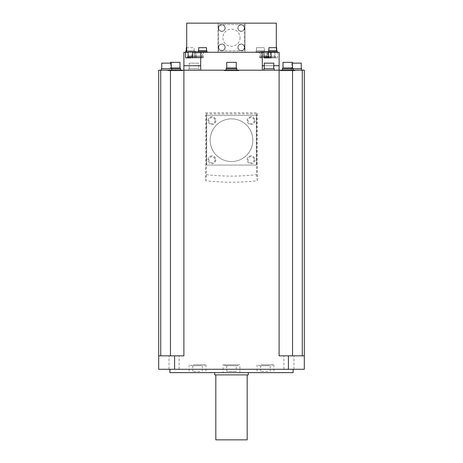 <?xml version="1.0" encoding="UTF-8"?>
<svg xmlns="http://www.w3.org/2000/svg" width="463" height="463" viewBox="0 0 463 463"><rect width="100%" height="100%" fill="white"/><g stroke="black" fill="none" stroke-linecap="round" stroke-linejoin="round"><path stroke-width="0.35" stroke-dasharray="2.31 1.74" d="M293.108 372.64L169.892 372.64M231.5 372.64L214.699 372.64L231.5 372.64M201.746 372.64L189.147 372.64L201.746 372.64M269.651 372.64L257.052 372.64L269.651 372.64M223.097 372.64L239.903 372.64L223.097 372.64L223.097 364.798L239.903 364.798L223.097 364.798M248.301 374.88L214.699 374.88M231.5 374.88L215.816 374.88L231.5 374.88M247.184 439.85L215.816 439.85M193.349 364.798L205.948 364.798L193.349 364.798M194.188 364.798L204.27 364.798L194.188 364.798M200.907 365.695L190.825 365.695L200.907 365.695M195.166 365.695L202.308 365.695L195.166 365.695M199.929 371.297L192.787 371.297L199.929 371.297M261.254 364.798L273.853 364.798L261.254 364.798M262.093 364.798L272.175 364.798L262.093 364.798M268.812 365.695L258.73 365.695L268.812 365.695M263.071 365.695L270.213 365.695L263.071 365.695M267.834 371.297L260.692 371.297L267.834 371.297M239.903 372.64L239.903 364.798M238.219 364.798L224.781 364.798L238.219 364.798L238.219 365.695L224.781 365.695L238.219 365.695M224.781 364.798L224.781 365.695M236.263 365.695L226.737 365.695L236.263 365.695L236.263 371.297L226.737 371.297L236.263 371.297M226.737 365.695L226.737 371.297M169.892 369.277L293.108 369.277L169.892 369.277M304.313 369.277L288.408 369.277L288.408 355.839L304.313 355.839L304.313 369.277M158.687 70.197L183.892 70.197L183.892 355.839L170.453 355.839L183.892 355.839L183.892 111.641L183.892 355.839L158.687 355.839L170.453 355.839L158.687 355.839L158.687 369.277L288.408 369.277M285.358 369.277L293.964 369.277L285.358 369.277M177.642 369.277L169.036 369.277L177.642 369.277M288.408 355.839L279.108 355.839L292.547 355.839L279.108 355.839L279.108 70.197L302.281 70.197L302.281 355.839L304.313 355.839L292.547 355.839L302.281 355.839M292.489 355.839L283.883 355.839L292.489 355.839M302.281 70.197L304.313 70.197M279.108 111.641L279.108 355.839L279.108 111.641M160.719 70.197L160.719 355.839M191.908 57.875L203.419 57.875L191.908 57.875L191.908 52.273L183.892 52.273L183.892 70.197L279.108 70.197L200.693 70.197L279.108 70.197L279.108 65.717L262.307 65.717L262.307 52.273L244.944 52.273L244.944 23.15L276.307 23.15M174.592 369.277L174.592 355.839M257.266 180.726L257.266 112.764L205.734 112.764L205.734 180.726A224.034 224.034 0 0 0 257.266 180.726L256.699 174.655L256.699 113.898L257.266 112.764M238.781 70.197L224.219 70.197L238.781 70.197L238.781 70.758L224.219 70.758L238.781 70.758M182.515 70.197L167.953 70.197L182.515 70.197L182.515 70.758L167.953 70.758L182.515 70.758M295.047 70.197L280.485 70.197L295.047 70.197L295.047 70.758L280.485 70.758L295.047 70.758M188.823 70.197L199.125 70.197L188.823 70.197L188.823 68.738L199.125 68.738L199.125 70.197M166.506 70.197L161.35 70.197L166.506 70.197M274.177 70.197L263.875 70.197L274.177 70.197M296.494 70.197L301.65 70.197L296.494 70.197M186.693 23.15L244.944 23.15L244.944 52.273L276.307 52.273L186.693 52.273L218.056 52.273L218.056 23.15L218.056 52.273L200.693 52.273L200.693 70.197M262.307 52.273L270.317 52.273L270.317 57.875L277.424 57.875L277.424 52.273L279.108 52.273L279.108 65.717L262.307 65.717L262.307 70.197M218.391 24.608L218.391 50.82L244.609 50.82L244.609 24.608L218.391 24.608L218.391 50.82L244.609 50.82L244.609 24.608L218.391 24.608M240.071 37.711A8.571 8.571 0 0 1 231.5 46.283A8.571 8.571 0 0 1 222.929 37.711A8.571 8.571 0 0 1 231.5 29.14A8.571 8.571 0 0 1 240.071 37.711A8.571 8.571 0 0 0 231.5 29.14A8.571 8.571 0 0 0 222.929 37.711A8.571 8.571 0 0 0 231.5 46.283A8.571 8.571 0 0 0 240.071 37.711M244.528 47.376A3.363 3.363 0 0 1 241.165 50.739A3.363 3.363 0 0 1 237.808 47.376A3.363 3.363 0 0 1 241.165 44.02A3.363 3.363 0 0 1 244.528 47.376A3.363 3.363 0 0 0 241.165 44.02A3.363 3.363 0 0 0 237.808 47.376A3.363 3.363 0 0 0 241.165 50.739A3.363 3.363 0 0 0 244.528 47.376M244.528 28.046A3.363 3.363 0 0 1 241.165 31.403A3.363 3.363 0 0 1 237.808 28.046A3.363 3.363 0 0 1 241.165 24.684A3.363 3.363 0 0 1 244.528 28.046A3.363 3.363 0 0 0 241.165 24.684A3.363 3.363 0 0 0 237.808 28.046A3.363 3.363 0 0 0 241.165 31.403A3.363 3.363 0 0 0 244.528 28.046M225.192 47.376A3.363 3.363 0 0 1 221.835 50.739A3.363 3.363 0 0 1 218.472 47.376A3.363 3.363 0 0 1 221.835 44.02A3.363 3.363 0 0 1 225.192 47.376A3.363 3.363 0 0 0 221.835 44.02A3.363 3.363 0 0 0 218.472 47.376A3.363 3.363 0 0 0 221.835 50.739A3.363 3.363 0 0 0 225.192 47.376M225.192 28.046A3.363 3.363 0 0 1 221.835 31.403A3.363 3.363 0 0 1 218.472 28.046A3.363 3.363 0 0 1 221.835 24.684A3.363 3.363 0 0 1 225.192 28.046A3.363 3.363 0 0 0 221.835 24.684A3.363 3.363 0 0 0 218.472 28.046A3.363 3.363 0 0 0 221.835 31.403A3.363 3.363 0 0 0 225.192 28.046M244.47 47.376A3.305 3.305 0 0 1 241.165 50.681A3.305 3.305 0 0 1 237.86 47.376A3.305 3.305 0 0 1 241.165 44.072A3.305 3.305 0 0 1 244.47 47.376A3.305 3.305 0 0 0 241.165 44.072A3.305 3.305 0 0 0 237.86 47.376A3.305 3.305 0 0 0 241.165 50.681A3.305 3.305 0 0 0 244.47 47.376M244.302 47.376A3.137 3.137 0 0 1 241.165 50.513A3.137 3.137 0 0 1 238.028 47.376A3.137 3.137 0 0 1 241.165 44.245A3.137 3.137 0 0 1 244.302 47.376A3.137 3.137 0 0 0 241.165 44.245A3.137 3.137 0 0 0 238.028 47.376A3.137 3.137 0 0 0 241.165 50.513A3.137 3.137 0 0 0 244.302 47.376M244.47 28.046A3.305 3.305 0 0 1 241.165 31.351A3.305 3.305 0 0 1 237.86 28.046A3.305 3.305 0 0 1 241.165 24.742A3.305 3.305 0 0 1 244.47 28.046A3.305 3.305 0 0 0 241.165 24.742A3.305 3.305 0 0 0 237.86 28.046A3.305 3.305 0 0 0 241.165 31.351A3.305 3.305 0 0 0 244.47 28.046M244.302 28.046A3.137 3.137 0 0 1 241.165 31.183A3.137 3.137 0 0 1 238.028 28.046A3.137 3.137 0 0 1 241.165 24.909A3.137 3.137 0 0 1 244.302 28.046A3.137 3.137 0 0 0 241.165 24.909A3.137 3.137 0 0 0 238.028 28.046A3.137 3.137 0 0 0 241.165 31.183A3.137 3.137 0 0 0 244.302 28.046M225.14 47.376A3.305 3.305 0 0 1 221.835 50.681A3.305 3.305 0 0 1 218.53 47.376A3.305 3.305 0 0 1 221.835 44.072A3.305 3.305 0 0 1 225.14 47.376A3.305 3.305 0 0 0 221.835 44.072A3.305 3.305 0 0 0 218.53 47.376A3.305 3.305 0 0 0 221.835 50.681A3.305 3.305 0 0 0 225.14 47.376M224.972 47.376A3.137 3.137 0 0 1 221.835 50.513A3.137 3.137 0 0 1 218.698 47.376A3.137 3.137 0 0 1 221.835 44.245A3.137 3.137 0 0 1 224.972 47.376A3.137 3.137 0 0 0 221.835 44.245A3.137 3.137 0 0 0 218.698 47.376A3.137 3.137 0 0 0 221.835 50.513A3.137 3.137 0 0 0 224.972 47.376M225.14 28.046A3.305 3.305 0 0 1 221.835 31.351A3.305 3.305 0 0 1 218.53 28.046A3.305 3.305 0 0 1 221.835 24.742A3.305 3.305 0 0 1 225.14 28.046A3.305 3.305 0 0 0 221.835 24.742A3.305 3.305 0 0 0 218.53 28.046A3.305 3.305 0 0 0 221.835 31.351A3.305 3.305 0 0 0 225.14 28.046M224.972 28.046A3.137 3.137 0 0 1 221.835 31.183A3.137 3.137 0 0 1 218.698 28.046A3.137 3.137 0 0 1 221.835 24.909A3.137 3.137 0 0 1 224.972 28.046A3.137 3.137 0 0 0 221.835 24.909A3.137 3.137 0 0 0 218.698 28.046A3.137 3.137 0 0 0 221.835 31.183A3.137 3.137 0 0 0 224.972 28.046M273.783 65.717L264.263 65.717L273.783 65.717M183.892 65.717L200.693 65.717L183.892 65.717M263.985 57.314L260.142 57.314L260.142 57.875L266.277 57.875M190.374 57.875L196.509 57.875L196.509 57.314L192.683 57.314M199.015 57.875L199.015 52.273L200.693 52.273M268.54 52.273L263.985 52.273M192.683 52.273L188.105 52.273M191.908 52.273L199.015 52.273M270.317 52.273L277.424 52.273M198.106 52.273L207.071 52.273L198.106 52.273M268.308 52.273L277.273 52.273L268.308 52.273L268.308 51.711L277.273 51.711M255.929 52.273L264.894 52.273L255.929 52.273L255.929 51.711L264.894 51.711L255.929 51.711M185.727 52.273L194.691 52.273L185.727 52.273M260.142 57.875L271.092 57.875M260.142 57.314L269.101 57.314M260.362 57.314L268.876 57.314L260.362 57.314L260.362 56.197L268.876 56.197M263.985 56.197L260.362 56.197M260.698 56.197L268.54 56.197L260.698 56.197L260.698 52.273M260.698 51.711L268.308 51.711M261.462 57.875L261.462 52.273M185.576 57.875L196.509 57.875M187.55 57.314L196.509 57.314M187.77 57.314L196.283 57.314L187.77 57.314M196.283 57.314L196.283 56.197L192.683 56.197M187.77 56.197L196.283 56.197M188.105 56.197L195.947 56.197L188.105 56.197L188.1 57.875M195.947 56.197L195.947 52.273M188.105 51.711L195.947 51.711M193.899 57.875L202.858 57.875L193.899 57.875L193.899 57.314L202.858 57.314L202.858 57.875M202.858 57.314L193.899 57.314M194.124 57.314L202.638 57.314L194.124 57.314L194.124 56.197L202.638 56.197L194.124 56.197M202.638 57.314L202.638 56.197M194.46 56.197L202.302 56.197L194.46 56.197L194.46 51.711L202.302 51.711L185.952 51.711L194.466 51.711L194.466 50.594L186.693 50.594M202.302 56.197L202.302 51.711M201.538 57.875L201.538 52.273M277.424 57.875L270.317 57.875M266.491 57.875L275.45 57.875L266.491 57.875L266.491 57.314L275.45 57.314L275.45 57.875M275.45 57.314L266.491 57.314M266.717 57.314L275.23 57.314L266.717 57.314L266.717 56.197L275.23 56.197L266.717 56.197M275.23 57.314L275.23 56.197M267.053 56.197L274.895 56.197L267.053 56.197L267.053 51.711L274.895 51.711L267.053 51.711M274.895 56.197L274.895 51.711M274.9 57.875L274.9 52.273M198.106 51.711L207.071 51.711M198.332 51.711L206.845 51.711L198.332 51.711M198.332 50.594L206.845 50.594M198.668 50.594L206.51 50.594L198.668 50.594M198.668 47.683L206.51 47.683M268.534 51.711L277.048 51.711L268.534 51.711M268.534 50.594L277.048 50.594M268.87 50.594L276.712 50.594L268.87 50.594M268.87 47.683L276.712 47.683M264.894 52.273L264.894 51.711M256.155 51.711L264.668 51.711L256.155 51.711L256.155 50.594L264.668 50.594L256.155 50.594M264.668 51.711L264.668 50.594M256.49 50.594L264.332 50.594L256.49 50.594L256.49 47.683L264.332 47.683L256.49 47.683M264.332 50.594L264.332 47.683M194.691 52.273L194.691 51.711L186.693 51.711M185.727 51.711L194.691 51.711M185.952 50.594L194.466 50.594M186.288 50.594L194.13 50.594L186.288 50.594M194.13 50.594L194.13 47.683L186.693 47.683M186.288 47.683L194.13 47.683M224.219 70.197L224.219 70.758M226.123 70.758L236.877 70.758L226.123 70.758L226.123 70.197M236.877 70.758L236.877 70.197M236.263 67.957L226.737 67.957M226.737 62.355L236.263 62.355M167.953 70.197L167.953 70.758M169.857 70.758L180.611 70.758L169.857 70.758L169.857 68.958A1.123 1.123 0 0 1 170.477 67.957L179.997 67.957M180.611 70.758L180.611 70.197M170.477 63.142L170.477 67.957L171.264 67.957M170.477 62.355L179.997 62.355M280.485 70.197L280.485 70.758M282.389 70.758L293.143 70.758L282.389 70.758L282.389 70.197M293.143 70.758L293.143 70.197M292.523 67.957L283.003 67.957M283.003 62.355L292.523 62.355M199.125 68.738L188.823 68.738M198.737 68.738L189.217 68.738L198.737 68.738L198.737 63.142L189.217 63.142L198.737 63.142M189.217 68.738L189.217 63.142M161.35 68.738L171.657 68.738M166.506 68.738L161.743 68.738L166.506 68.738M161.743 63.142L171.264 63.142M263.875 68.738L274.177 68.738M264.263 68.738L273.783 68.738L264.263 68.738M264.263 63.142L273.783 63.142M293.12 68.738L301.65 68.738M296.494 68.738L301.257 68.738L296.494 68.738M292.523 63.142L301.257 63.142M170.511 355.839L179.117 355.839L170.511 355.839M256.699 113.898L206.301 113.898L205.734 112.764M206.301 113.898L206.301 174.655L205.734 180.726M206.301 174.655A217.94 217.94 180 0 0 256.699 174.655M256.369 165.077L206.631 165.077L206.631 115.339L256.369 115.339L256.369 165.077L256.369 115.339L206.631 115.339L206.631 165.077L256.369 165.077M231.5 118.869A21.339 21.339 0 0 1 252.839 140.208A21.339 21.339 0 0 1 231.5 161.546A21.339 21.339 0 0 1 210.161 140.208A21.339 21.339 0 0 1 231.5 118.869A21.339 21.339 0 0 0 210.161 140.208A21.339 21.339 0 0 0 231.5 161.546A21.339 21.339 0 0 0 252.839 140.208A21.339 21.339 0 0 0 231.5 118.869M251.056 155.846A3.918 3.918 0 0 0 247.138 159.764A3.918 3.918 0 0 0 251.056 163.688A3.918 3.918 0 0 0 254.98 159.764A3.918 3.918 0 0 0 251.056 155.846A3.918 3.918 0 0 0 247.138 159.764A3.918 3.918 0 0 0 251.056 163.688A3.918 3.918 0 0 0 254.98 159.764A3.918 3.918 0 0 0 251.056 155.846M251.056 116.728A3.918 3.918 0 0 0 247.138 120.646A3.918 3.918 0 0 0 251.056 124.57A3.918 3.918 0 0 0 254.98 120.646A3.918 3.918 0 0 0 251.056 116.728A3.918 3.918 0 0 0 247.138 120.646A3.918 3.918 0 0 0 251.056 124.57A3.918 3.918 0 0 0 254.98 120.646A3.918 3.918 0 0 0 251.056 116.728M211.944 155.846A3.918 3.918 0 0 0 208.02 159.764A3.918 3.918 0 0 0 211.944 163.688A3.918 3.918 0 0 0 215.862 159.764A3.918 3.918 0 0 0 211.944 155.846A3.918 3.918 0 0 0 208.02 159.764A3.918 3.918 0 0 0 211.944 163.688A3.918 3.918 0 0 0 215.862 159.764A3.918 3.918 0 0 0 211.944 155.846M211.944 116.728A3.918 3.918 0 0 0 208.02 120.646A3.918 3.918 0 0 0 211.944 124.57A3.918 3.918 0 0 0 215.862 120.646A3.918 3.918 0 0 0 211.944 116.728A3.918 3.918 0 0 0 208.02 120.646A3.918 3.918 0 0 0 211.944 124.57A3.918 3.918 0 0 0 215.862 120.646A3.918 3.918 0 0 0 211.944 116.728M254.141 159.764A3.079 3.079 0 0 1 251.056 162.843A3.079 3.079 0 0 1 247.977 159.764A3.079 3.079 0 0 1 251.056 156.685A3.079 3.079 0 0 1 254.141 159.764A3.079 3.079 0 0 0 251.056 156.685A3.079 3.079 0 0 0 247.977 159.764A3.079 3.079 0 0 0 251.056 162.843A3.079 3.079 0 0 0 254.141 159.764M254.141 120.646A3.079 3.079 0 0 1 251.056 123.731A3.079 3.079 0 0 1 247.977 120.646A3.079 3.079 0 0 1 251.056 117.567A3.079 3.079 0 0 1 254.141 120.646A3.079 3.079 0 0 0 251.056 117.567A3.079 3.079 0 0 0 247.977 120.646A3.079 3.079 0 0 0 251.056 123.731A3.079 3.079 0 0 0 254.141 120.646M215.023 159.764A3.079 3.079 0 0 1 211.944 162.843A3.079 3.079 0 0 1 208.859 159.764A3.079 3.079 0 0 1 211.944 156.685A3.079 3.079 0 0 1 215.023 159.764A3.079 3.079 0 0 0 211.944 156.685A3.079 3.079 0 0 0 208.859 159.764A3.079 3.079 0 0 0 211.944 162.843A3.079 3.079 0 0 0 215.023 159.764M215.023 120.646A3.079 3.079 0 0 1 211.944 123.731A3.079 3.079 0 0 1 208.859 120.646A3.079 3.079 0 0 1 211.944 117.567A3.079 3.079 0 0 1 215.023 120.646A3.079 3.079 0 0 0 211.944 117.567A3.079 3.079 0 0 0 208.859 120.646A3.079 3.079 0 0 0 211.944 123.731A3.079 3.079 0 0 0 215.023 120.646M292.547 355.839L292.547 70.197M170.453 355.839L170.453 70.197M268.187 52.273L268.187 57.875M195.594 57.875L195.594 52.273M194.813 57.875L194.813 52.273M267.406 52.273L267.406 57.875M236.877 68.958L226.123 68.958M171.657 68.958L180.611 68.958M293.143 68.958L282.389 68.958M189.147 364.798L189.147 372.64M205.948 364.798L205.948 372.64M204.27 364.798L204.27 365.695M190.825 364.798L190.825 365.695M202.308 365.695L202.308 371.297M192.787 365.695L192.787 371.297M273.853 364.798L273.853 372.64M257.052 364.798L257.052 372.64M258.73 364.798L258.73 365.695M272.175 364.798L272.175 365.695M260.692 365.695L260.692 371.297M270.213 365.695L270.213 371.297M259.581 57.875L259.581 52.273M197.07 57.875L197.07 52.273M203.419 57.875L203.419 52.273M276.307 47.683L276.307 52.273M265.93 57.875L265.93 52.273M291.343 68.738L291.343 70.197M291.736 63.142L291.736 68.738M179.117 369.277L179.117 355.839L179.117 369.277M169.036 369.277L169.036 355.839L169.036 369.277M293.964 369.277L293.964 355.839L293.964 369.277M283.883 369.277L283.883 355.839L283.883 369.277"/><path stroke-width="0.69" d="M169.892 369.277L169.892 372.64L293.108 372.64L293.108 369.277M214.699 372.64L214.699 374.88L248.301 374.88L248.301 372.64M215.816 374.88L215.816 439.85L247.184 439.85L247.184 374.88M174.592 355.839L158.687 355.839L158.687 369.277L304.313 369.277L304.313 355.839L279.108 355.839L279.108 70.197L183.892 70.197L183.892 355.839L174.592 355.839L174.592 369.277M304.313 355.839L304.313 70.197L302.281 70.197L302.281 355.839M302.281 70.197L279.108 70.197L279.108 65.717L273.783 65.717L279.108 65.717L279.108 52.273L268.54 52.273M288.408 369.277L288.408 355.839M263.985 57.875L266.277 57.875L263.985 57.875L263.985 52.273L200.693 52.273L200.693 65.717L183.892 65.717L183.892 70.197L160.719 70.197L160.719 355.839M160.719 70.197L158.687 70.197L158.687 355.839M262.307 52.273L262.307 65.717L264.263 65.717L262.307 65.717L262.307 70.197M200.693 70.197L200.693 65.717L183.892 65.717L183.892 52.273L185.576 52.273L185.576 57.875L190.374 57.875M271.092 52.273L271.092 57.875L266.277 57.875M200.693 52.273L192.683 52.273L192.683 57.875M195.947 52.273L195.947 51.711L188.105 51.711L188.105 56.197L188.1 52.273L185.576 52.273M269.101 57.875L269.101 57.314L263.985 57.314M268.876 57.314L268.876 56.197L263.985 56.197M268.54 56.197L268.54 51.711L260.698 51.711L260.698 52.273M192.683 57.314L187.55 57.314L187.55 57.875M192.683 56.197L187.77 56.197L187.77 57.314M276.307 47.683L276.307 23.15L186.693 23.15L186.693 52.273M207.071 52.273L207.071 51.711L198.106 51.711L198.106 52.273M206.845 51.711L206.845 50.594L198.332 50.594L198.332 51.711M206.51 50.594L206.51 47.683L198.668 47.683L198.668 50.594M277.273 52.273L277.273 51.711L268.54 51.711L268.534 50.594L277.048 50.594L277.048 51.711M276.712 50.594L276.712 47.683L268.87 47.683L268.87 50.594M186.693 51.711L185.727 51.711L185.727 52.273M186.693 50.594L185.952 50.594L185.952 51.711M186.693 47.683L186.288 47.683L186.288 50.594M236.877 70.197L236.877 68.958A1.123 1.123 173.4 0 0 236.263 67.957L236.263 62.355L226.737 62.355L226.737 67.957A1.123 1.123 -172.6 0 0 226.123 68.958L226.123 70.197M236.263 67.957L226.737 67.957M180.611 70.197L180.611 68.958A1.123 1.123 0 0 0 179.997 67.957L179.997 62.355L170.477 62.355L170.477 63.142M179.997 67.957L171.264 67.957M293.143 70.197L293.143 68.958A1.123 1.123 0 0 0 292.523 67.957L292.523 62.355L283.003 62.355L283.003 67.957A1.123 1.123 0 0 0 282.389 68.958L282.389 70.197M292.523 67.957L283.003 67.957M171.657 70.197L171.657 68.738L161.35 68.738L161.35 70.197M171.264 68.738L171.264 63.142L161.743 63.142L161.743 68.738M274.177 70.197L274.177 68.738L263.875 68.738L263.875 70.197M273.783 68.738L273.783 63.142L264.263 63.142L264.263 68.738M301.65 70.197L301.65 68.738L293.12 68.738M301.257 68.738L301.257 63.142L292.523 63.142M292.547 355.839L292.547 70.197M170.453 355.839L170.453 70.197M236.877 68.958L226.123 68.958M180.611 68.958L171.657 68.958M293.143 68.958L282.389 68.958"/></g></svg>
